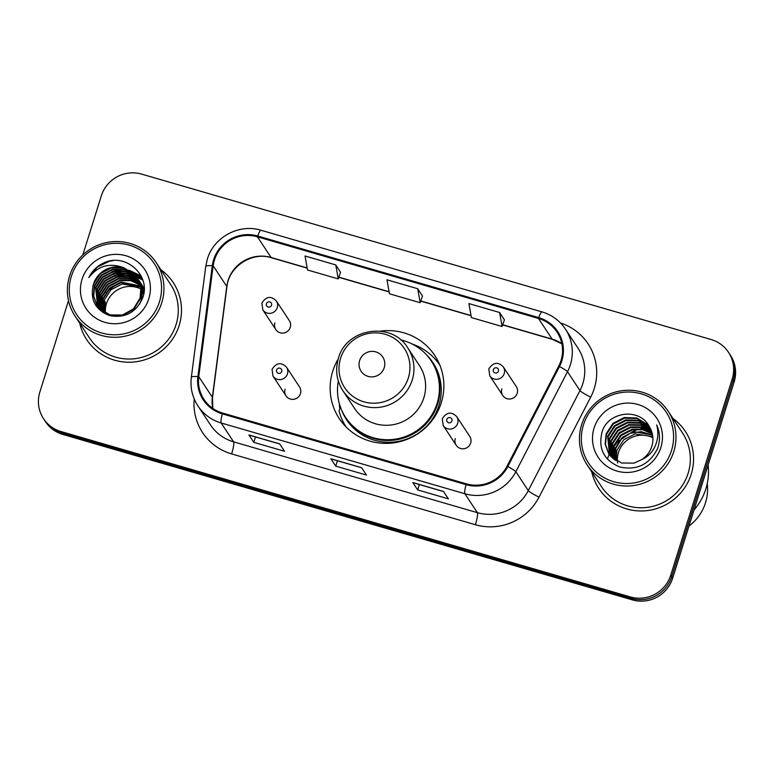 <?xml version="1.0" encoding="UTF-8"?>
<svg xmlns="http://www.w3.org/2000/svg" width="774" height="774" viewBox="0 0 774 774"><rect width="100%" height="100%" fill="white"/><g stroke="black" fill="none" stroke-linecap="round" stroke-linejoin="round"><path stroke-width="1.16" d="M338.248 358.923A57.228 56.018 -33.4 0 0 332.723 371.239A57.228 56.018 -33.4 0 0 339.225 418.502A57.228 56.018 -33.4 0 0 394.663 442.718A57.228 56.018 -33.4 0 0 441.277 402.761A57.228 56.018 -33.4 0 0 434.775 355.498A57.228 56.018 -33.4 0 0 380.402 331.127M339.399 403.854A57.228 56.018 -33.4 0 0 339.786 408.924M342.476 420.427A57.228 56.018 -33.4 0 0 344.382 425.158M455.296 438.606A8.098 7.924 -33.4 0 0 464.061 448.717A8.098 7.924 -33.4 0 0 469.741 436.372L456.737 416.654A8.098 7.924 146.6 0 1 451.058 428.989A8.098 7.924 146.6 0 1 443.212 425.565L456.215 445.292M285.093 389.167A8.098 7.924 -33.4 0 0 293.859 399.278A8.098 7.924 -33.4 0 0 299.538 386.942L286.525 367.215A8.098 7.924 146.6 0 1 280.846 379.55A8.098 7.924 146.6 0 1 273.009 376.125L286.012 395.853M501.852 388.819A8.098 7.924 -33.4 0 0 510.617 398.929A8.098 7.924 -33.4 0 0 516.287 386.594L503.284 366.866A8.098 7.924 146.6 0 1 497.605 379.212A8.098 7.924 146.6 0 1 489.758 375.777L488.81 368.966C493.193 362.261 498.011 361.564 503.284 366.866M274.905 322.903A8.098 7.924 -33.4 0 0 283.671 333.014A8.098 7.924 -33.4 0 0 289.35 320.678L276.347 300.951A8.098 7.924 146.6 0 1 270.668 313.286A8.098 7.924 146.6 0 1 262.821 309.861L261.873 303.05C266.246 296.345 271.074 295.639 276.347 300.951M438.858 362.851A57.228 56.018 -33.4 0 0 435.269 359.242M68.509 300.612L39.871 391.973A32.392 31.715 -33.4 0 0 43.547 418.734L45.492 421.685A32.392 31.715 -33.4 0 0 62.936 434.495L632.339 599.879A32.392 31.715 -33.4 0 0 672.664 578.159L734.129 382.027A32.392 31.715 -33.4 0 0 730.453 355.266L729.476 353.795A32.392 31.715 -33.4 0 1 733.152 380.547A32.392 31.715 -33.4 0 0 729.476 353.795L728.508 352.315A32.392 31.715 -33.4 0 0 711.064 339.505L141.661 174.121A32.392 31.715 -33.4 0 0 101.336 195.841L82.808 254.965M44.524 420.205A32.392 31.715 -33.4 0 0 61.968 433.024L631.361 598.408A32.392 31.715 -33.4 0 0 671.687 576.688L733.152 380.547L671.687 576.688A32.392 31.715 -33.4 0 1 631.361 598.408L61.968 433.024A32.392 31.715 -33.4 0 1 44.524 420.205M79.722 323.174A51.829 50.736 -33.4 0 0 86.736 339.689A51.829 50.736 -33.4 0 0 136.94 361.622A51.829 50.736 -33.4 0 0 179.162 325.438A51.829 50.736 -33.4 0 0 173.279 282.626A51.829 50.736 -33.4 0 0 160.847 269.671A51.829 50.736 -33.4 0 1 173.279 282.626A51.829 50.736 -33.4 0 1 179.162 325.438A51.829 50.736 -33.4 0 1 136.94 361.622A51.829 50.736 -33.4 0 1 86.736 339.689A51.829 50.736 -33.4 0 1 79.722 323.174M591.762 471.898A51.829 50.736 -33.4 0 0 598.776 488.423A51.829 50.736 -33.4 0 0 648.989 510.347A51.829 50.736 -33.4 0 0 691.211 474.172A51.829 50.736 -33.4 0 0 685.319 431.36A51.829 50.736 -33.4 0 0 672.896 418.405A51.829 50.736 -33.4 0 1 685.319 431.36A51.829 50.736 -33.4 0 1 691.211 474.172A51.829 50.736 -33.4 0 1 648.989 510.347A51.829 50.736 -33.4 0 1 598.776 488.423A51.829 50.736 -33.4 0 1 591.762 471.898M214.437 259.996A34.559 33.824 146.6 0 1 257.452 236.825L538.462 318.443A34.559 33.824 146.6 0 1 557.067 332.114A34.559 33.824 146.6 0 1 558.712 366.179L507.047 466.2A34.559 33.824 146.6 0 1 466.306 483.837L222.564 413.035A34.559 33.824 146.6 0 1 203.959 399.374A34.559 33.824 146.6 0 1 198.754 376.648L213.16 265.811A34.559 33.824 146.6 0 1 214.437 259.996M213.624 259.754A35.42 34.666 -33.4 0 0 212.308 265.724L197.902 376.561A35.42 34.666 -33.4 0 0 222.302 413.858L466.045 484.65A35.42 34.666 -33.4 0 0 507.802 466.567L559.476 366.557A35.42 34.666 -33.4 0 0 538.723 317.63L257.713 236.002A35.42 34.666 -33.4 0 0 213.624 259.754M504.406 319.865L499.617 312.512L468.889 303.582L471.395 317.582L502.113 326.512L504.425 319.807M340.55 272.274L335.761 264.921L305.033 255.991L307.539 269.991L338.257 278.911L340.57 272.216M422.478 296.065L417.689 288.712L386.961 279.791L389.467 293.791L420.185 302.711L422.498 296.016M43.547 418.734A32.392 31.715 -33.4 0 0 60.991 431.544L630.394 596.938A32.392 31.715 -33.4 0 0 670.719 575.208L732.185 379.076A32.392 31.715 -33.4 0 0 728.508 352.315M279.675 443.889L284.532 451.271L253.814 442.341L248.947 434.969L279.675 443.889M443.521 491.49L448.388 498.862L417.67 489.932L412.803 482.56L443.521 491.49M361.603 467.69L366.46 475.062L335.742 466.142L330.875 458.769L361.603 467.69M335.742 466.142L337.425 460.743M417.67 489.932L419.353 484.543M253.814 442.341L255.497 436.952M417.689 288.712L420.185 302.711M335.761 264.921L338.257 278.911M499.617 312.512L502.113 326.512M141.062 289.099A24.41 23.897 -33.4 0 0 106.415 303.776A24.41 23.897 -33.4 0 0 105.409 313.064M105.438 313.383A24.41 23.897 -33.4 0 0 105.506 313.992M159.454 301.831A46.43 45.453 -33.4 0 0 129.181 245.116A46.43 45.453 -33.4 0 0 71.382 276.25A46.43 45.453 -33.4 0 0 101.655 332.965A46.43 45.453 -33.4 0 0 159.454 301.831M161.747 302.789A48.588 47.562 -33.4 0 0 156.222 262.657A48.588 47.562 -33.4 0 0 109.153 242.098A48.588 47.562 -33.4 0 0 69.573 276.018A48.588 47.562 -33.4 0 0 75.088 316.16A48.588 47.562 -33.4 0 0 122.166 336.719A48.588 47.562 -33.4 0 0 161.747 302.789M75.088 316.16L89.436 337.909A48.588 47.562 -33.4 0 0 136.505 358.468A48.588 47.562 -33.4 0 0 176.085 324.548A48.588 47.562 -33.4 0 0 170.57 284.406L156.222 262.657M121.141 282.597A45.889 44.921 -33.4 0 0 106.231 292.766M104.374 312.483L105.332 302.131L104.142 301.686M103.348 311.835L104.122 300.293L110.943 289.795L122.166 283.961L140.829 287.125M103.6 312.009L104.422 300.747L105.332 302.131M102.381 311.158L102.903 298.445L109.724 287.957L120.947 282.113L140.607 285.945M102.613 311.332L103.203 298.909L110.024 288.412L121.247 282.578L140.665 286.235M101.462 310.432L101.684 296.597L108.505 286.109L119.728 280.275L130.477 280.198L140.336 284.803M101.694 310.616L101.994 297.061L108.815 286.574L120.038 280.73L130.632 280.633L140.413 285.084M100.601 309.677L100.475 294.759L107.296 284.261L118.519 278.427L129.848 278.495L140.017 283.69M100.814 309.871L100.775 295.223L107.596 284.726L118.819 278.892L130.003 278.921L140.104 283.961M99.788 308.894L99.256 292.911L106.077 282.423L117.3 276.589L129.21 276.802L139.649 282.607M99.991 309.097L99.556 293.375L106.377 282.887L117.609 277.044L129.374 277.218L139.746 282.878M99.024 308.071L98.037 291.072L104.858 280.575L116.081 274.741L128.581 275.118L139.233 281.562M99.207 308.284L98.346 291.527L105.167 281.039L116.39 275.205L128.736 275.534L139.339 281.823M98.298 307.23L96.827 289.224L103.648 278.737L114.871 272.893L127.517 273.319L138.778 280.536M98.472 307.442L97.127 289.689L103.948 279.191L115.171 273.357L127.816 273.783L138.894 280.788M137.888 278.804L142.116 289.457L141.303 299.915L139.552 304.201M103.223 312.715L98.211 307.288M97.621 306.349L95.608 287.386L102.429 276.889L113.652 271.055L126.297 271.481L137.008 278.089L138.275 279.549M97.785 306.572L95.908 287.841L102.729 277.353L113.962 271.519L126.607 271.935L138.401 279.791M123.869 267.785A24.41 23.897 -33.4 0 0 93.48 284.155C89.736 299.528 95.231 310.035 109.966 315.686C125.33 318.317 136.224 312.406 142.648 297.961C151.259 276.26 126.897 253.446 105.457 262.163C97.93 265.221 92.387 270.358 88.836 277.585C98.046 265.734 109.724 262.463 123.869 267.785L134.579 274.402L137.143 277.643L140.897 287.609L140.084 298.067L133.467 308.865L122.447 315.008L110.005 314.902L99.498 308.594L96.992 305.44L93.412 295.745L94.389 285.538L101.21 275.051L112.443 269.207L125.088 269.633L135.789 276.241L137.733 278.582M137.143 277.643L141.207 288.073L140.394 298.532L133.776 309.329L122.747 315.473L110.305 315.357L99.798 309.058L96.992 305.44M97.147 305.672L93.702 296.065L94.699 286.003L101.52 275.505L112.743 269.671L125.388 270.097L136.098 276.705L137.869 278.824M140.849 286.119L141.555 286.641M141.777 286.825L142.445 287.377M142.668 287.57L143.296 288.141M143.5 288.334L144.099 288.934M140.916 286.409L141.623 286.931M141.855 287.106L142.532 287.657M142.755 287.841L143.393 288.412M143.596 288.605L144.187 289.176M140.568 284.987L141.236 285.538M141.448 285.722L142.077 286.293M142.281 286.496L142.88 287.086M143.074 287.289L143.635 287.909M140.645 285.267L141.313 285.809M141.536 285.993L142.174 286.564M142.387 286.757L142.987 287.348M143.19 287.551L143.761 288.16M140.229 283.874L140.868 284.455M141.071 284.648L141.661 285.248M141.855 285.451L142.426 286.07M142.609 286.274L143.142 286.922M142.726 286.525L143.809 287.802M143.442 287.377L144.109 288.257M140.317 284.155L140.965 284.716M141.168 284.909L141.777 285.509M141.971 285.703L142.542 286.322M139.852 282.81L140.452 283.4M140.645 283.603L141.207 284.222M141.39 284.435L141.923 285.074M142.097 285.296L142.59 285.954M142.222 285.538L144.196 288.47M139.949 283.071L140.558 283.661M140.752 283.864L141.323 284.474M141.516 284.687L142.048 285.325M142.9 286.419L143.374 287.096M143.219 286.864L144.187 288.392M139.426 281.765L139.988 282.384M140.171 282.587L140.704 283.236M140.878 283.448L141.381 284.116M141.536 284.339L144.187 289.157M139.543 282.017L140.113 282.636M140.297 282.839L140.839 283.478M141.013 283.69L141.516 284.348M141.681 284.571L142.155 285.248M142.01 285.016L144.196 288.915M138.962 280.749L139.494 281.388M139.659 281.61L140.162 282.268M140.326 282.491L144.109 290.84M139.078 281.001L139.62 281.63M139.794 281.852L140.297 282.51M140.462 282.733L140.945 283.41M140.791 283.178L144.148 290.279M138.449 279.762L138.943 280.42M139.107 280.652L143.567 294.642M138.575 280.004L139.088 280.662M139.252 280.885L139.726 281.562M139.572 281.33L143.809 293.375M138.033 279.046L138.507 279.724M138.362 279.491L142.416 289.911L141.603 300.37M93.48 284.155L100.301 273.667L111.524 267.823L124.169 268.249L134.879 274.857L137.298 277.876M82.025 279.337A35.207 34.462 -33.4 0 0 104.974 322.352A35.207 34.462 -33.4 0 0 148.811 298.735A35.207 34.462 -33.4 0 0 125.852 255.73A35.207 34.462 -33.4 0 0 82.025 279.337M141.081 287.289L141.826 287.793M142.068 287.967L142.764 288.489M142.997 288.673L143.664 289.224M144.099 290.966A24.41 23.897 -33.4 0 0 143.422 290.492M143.18 290.327A24.41 23.897 -33.4 0 0 142.406 289.853M142.145 289.699A24.41 23.897 -33.4 0 0 141.342 289.244M88.836 277.585L97.408 267.011L109.569 261.196L113.449 260.557M112.104 271.461L123.685 269.642M125.523 269.768L129.065 270.32M129.838 270.503L141.11 275.941M113.314 273.309L116.864 272.255L124.895 271.49M126.733 271.616L130.284 272.167M131.058 272.351L132.673 272.796M133.041 272.903L141.806 277.392M114.533 275.147L126.114 273.328M127.952 273.454L131.493 274.015M132.267 274.19L133.892 274.635M134.26 274.751L135.015 275.002M135.179 275.06L142.377 278.766M115.742 276.995L119.293 275.941L127.323 275.176M129.171 275.302L132.712 275.854M133.486 276.037L135.102 276.482M135.469 276.599L136.234 276.85M136.717 277.024L142.842 280.101M103.745 301.55L102.603 301.125M384.214 367.708A12.955 12.684 -33.4 0 0 375.767 351.88A12.955 12.684 -33.4 0 0 359.639 360.568A12.955 12.684 -33.4 0 0 368.085 376.396A12.955 12.684 -33.4 0 0 384.214 367.708M342.892 390.725L354.55 408.401A38.874 38.052 -33.4 0 0 392.205 424.849A38.874 38.052 -33.4 0 0 423.871 397.71A38.874 38.052 -33.4 0 0 419.45 365.599L407.801 347.932C392.002 321.026 346.259 327.944 338.412 358.362C335.065 369.875 336.555 380.663 342.892 390.725A38.874 38.052 -33.4 0 0 380.547 407.172A38.874 38.052 -33.4 0 0 412.213 380.034A38.874 38.052 -33.4 0 0 407.801 347.932M338.335 381.06A51.297 50.204 -33.4 0 0 345.639 417.447A51.297 50.204 -33.4 0 0 395.321 439.148A51.297 50.204 -33.4 0 0 437.107 403.341A51.297 50.204 -33.4 0 0 431.282 360.974A51.297 50.204 -33.4 0 0 400.709 339.921M345.639 417.447L346.123 418.183A51.297 50.204 -33.4 0 0 395.814 439.884A51.297 50.204 -33.4 0 0 437.591 404.076A51.297 50.204 -33.4 0 0 431.766 361.71L431.282 360.974M346.094 426.958A56.154 54.964 146.6 0 1 339.041 410.762L340.589 407.066M412.107 343.985A56.154 54.964 146.6 0 1 439.845 365.144M652.888 437.716A24.41 23.897 -33.4 0 0 618.465 452.509A24.41 23.897 -33.4 0 0 617.42 461.391M617.449 461.797A24.41 23.897 -33.4 0 0 617.584 462.978M671.503 450.555A46.43 45.453 -33.4 0 0 641.23 393.84A46.43 45.453 -33.4 0 0 583.432 424.974A46.43 45.453 -33.4 0 0 613.695 481.699A46.43 45.453 -33.4 0 0 671.503 450.555M673.796 451.523A48.588 47.562 -33.4 0 0 668.272 411.391A48.588 47.562 -33.4 0 0 621.203 390.831A48.588 47.562 -33.4 0 0 581.622 424.752A48.588 47.562 -33.4 0 0 587.137 464.884A48.588 47.562 -33.4 0 0 634.216 485.443A48.588 47.562 -33.4 0 0 673.796 451.523M587.137 464.884L601.485 486.643A48.588 47.562 -33.4 0 0 648.554 507.193A48.588 47.562 -33.4 0 0 688.134 473.272A48.588 47.562 -33.4 0 0 682.62 433.14L668.272 411.391M694.055 509.902A58.311 57.083 -33.4 0 0 705.859 488.858A58.311 57.083 -33.4 0 0 708.113 465.039M689.005 526.02A45.889 44.921 -33.4 0 0 705.511 502.761A45.889 44.921 -33.4 0 0 707.233 483.634M649.589 427.616A45.889 44.921 -33.4 0 0 648.951 427.645M648.66 427.664A45.889 44.921 -33.4 0 0 647.48 427.751M646.967 427.79A45.889 44.921 -33.4 0 0 644.965 428.032M644.103 428.167A45.889 44.921 -33.4 0 0 640.649 428.854M639.072 429.26A45.889 44.921 -33.4 0 0 631.274 432.202M619.452 440.338A45.889 44.921 -33.4 0 0 614.179 446.24M613.298 447.459A45.889 44.921 -33.4 0 0 611.528 450.178M611.131 450.855A45.889 44.921 -33.4 0 0 610.26 452.413M610.057 452.809A45.889 44.921 -33.4 0 0 609.612 453.69M609.244 454.473A45.889 44.921 -33.4 0 0 607.909 457.637M607.745 458.082A45.889 44.921 -33.4 0 0 607.387 459.079M615.959 460.588L616.936 450.187L623.786 439.729L635.038 433.933L652.801 436.594M614.672 459.766L615.388 447.846L622.238 437.387L633.49 431.592L652.588 435.075M614.991 459.979L615.775 448.427L621.329 439.235L630.384 433.237L641.182 431.64L651.602 434.814M613.472 458.866L613.85 445.505L620.7 435.046L631.952 429.251L642.507 429.173L652.279 433.614M613.772 459.098L614.237 446.085L621.077 435.636L632.329 429.841L642.701 429.725L652.366 433.972M612.36 457.927L612.302 443.163L619.152 432.705L630.404 426.909L641.723 427.006L651.892 432.202M612.631 458.169L612.689 443.744L619.539 433.295L630.791 427.5L641.917 427.548L651.998 432.55M611.334 456.921L610.763 440.822L617.604 430.363L628.856 424.568L640.92 424.858L651.437 430.837M611.576 457.182L611.141 441.403L617.991 430.954L629.243 425.158L641.124 425.39L651.553 431.176M610.376 455.876L609.215 438.481L616.065 428.022L627.317 422.227L639.992 422.691L650.895 429.531M610.609 456.138L609.602 439.061L616.452 428.612L627.704 422.817L640.321 423.262L651.04 429.851M609.486 454.773L607.667 436.139L614.517 425.681L625.769 419.885L638.444 420.35L650.286 428.264M609.709 455.054L608.054 436.72L614.904 426.271L626.156 420.476L638.831 420.94L650.45 428.573M641.888 459.524C646.725 456.244 650.044 451.852 651.834 446.337C653.885 439.332 653.043 432.743 649.318 426.571C639.634 407.405 608.335 411.507 602.191 431.486C597.857 448.514 603.797 460.375 620.003 467.07C636.915 470.573 649.396 464.487 657.445 448.833L658.035 447.111C660.319 439.516 659.883 432.124 656.71 424.955C658.693 432.453 658.074 439.709 654.872 446.714C652.105 452.548 647.78 456.815 641.888 459.524L634.07 463.104L621.657 463.026L611.179 456.766L608.683 453.632L605.123 443.966L606.129 433.798L612.979 423.339L624.231 417.544L636.905 418.008L647.635 424.665L649.609 427.054M608.877 453.922L605.491 444.373L606.516 434.378L613.366 423.929L624.618 418.134L637.292 418.599L648.022 425.245L649.783 427.354M594.074 428.07A35.207 34.462 -33.4 0 0 617.023 471.076A35.207 34.462 -33.4 0 0 660.861 447.469A35.207 34.462 -33.4 0 0 637.902 404.463A35.207 34.462 -33.4 0 0 594.074 428.07M62.936 434.495L60.991 431.544M734.129 382.027L732.185 379.076M672.664 578.159L670.719 575.208M632.339 599.879L630.394 596.938M257.452 236.825L271.064 257.471A34.559 33.824 -33.4 0 0 228.049 280.643A34.559 33.824 -33.4 0 0 226.772 286.457L212.366 397.294A34.559 33.824 -33.4 0 0 212.763 408.382M560.521 322.99A53.996 52.855 146.6 0 1 594.258 388.5A53.996 52.855 146.6 0 1 590.697 397.139L539.023 497.15A53.996 52.855 146.6 0 1 475.371 524.714L231.629 453.912A53.996 52.855 146.6 0 1 194.216 398.949M559.476 366.557A10.797 1.093 27.3 0 1 567.506 371.714L579.958 390.589A43.189 42.28 -33.4 0 0 582.803 383.681A43.189 42.28 -33.4 0 0 577.897 348L565.446 329.124A43.189 42.28 146.6 0 1 567.506 371.714L515.832 471.724A43.189 42.28 146.6 0 1 464.913 493.773L221.171 422.981A10.797 1.693 -73.8 0 1 222.302 413.858M538.723 317.63A10.797 1.693 -73.8 0 1 542.003 311.883L260.993 230.265C239.272 223.357 213.624 237.154 207.355 259.126L205.749 266.42A10.797 1.683 7.4 0 1 212.308 265.724M466.045 484.65A10.797 1.693 106.2 0 0 464.913 493.773L477.355 512.659A43.189 42.28 -33.4 0 0 528.284 490.61L579.958 390.589A10.797 1.093 -152.7 0 0 590.697 397.139M507.802 466.567A10.797 1.093 27.3 0 1 515.832 471.724L528.284 490.61A10.797 1.093 -152.7 0 0 539.023 497.15M205.749 266.42L191.342 377.257A10.797 1.683 7.4 0 1 197.902 376.561M231.629 453.912A10.797 1.693 -73.8 0 0 233.613 441.857L221.171 422.981A43.189 42.28 146.6 0 1 197.912 405.895L210.364 424.771A43.189 42.28 -33.4 0 0 233.613 441.857L477.355 512.659A10.797 1.693 -73.8 0 1 475.371 524.714M260.993 230.265A10.797 1.693 106.2 0 0 257.713 236.002M561.876 343.753A34.559 33.824 -33.4 0 0 552.085 339.089L502.723 324.751M538.462 318.443L552.085 339.089A19.437 3.057 -73.8 0 0 552.423 339.37L502.665 324.916M471.027 315.55L420.795 300.96M389.099 291.75L338.867 277.16M307.172 267.959L271.064 257.471A19.437 3.057 -73.8 0 0 271.413 257.742C252.14 251.308 228.707 266.633 226.898 286.883A19.437 3.038 -172.6 0 0 226.772 286.457L213.16 265.811M198.754 376.648L212.366 397.294A19.437 3.038 -172.6 0 1 212.492 397.72L212.831 408.42M408.353 377.867A35.71 34.956 -33.4 0 0 385.075 334.242A35.71 34.956 -33.4 0 0 340.618 358.188A35.71 34.956 -33.4 0 0 363.896 401.812A35.71 34.956 -33.4 0 0 408.353 377.867M341.595 409.978A51.771 50.678 -33.4 0 0 391.112 442.225A51.771 50.678 -33.4 0 0 438.877 405.644A51.771 50.678 -33.4 0 0 426.01 354.318M266.411 303.737A2.699 2.641 -33.4 0 0 268.172 307.036A2.699 2.641 -33.4 0 0 271.539 305.227A2.699 2.641 -33.4 0 0 269.778 301.928A2.699 2.641 -33.4 0 0 266.411 303.737M493.357 369.653A2.699 2.641 -33.4 0 0 495.118 372.952A2.699 2.641 -33.4 0 0 498.475 371.143A2.699 2.641 -33.4 0 0 496.714 367.844A2.699 2.641 -33.4 0 0 493.357 369.653M281.717 371.491A2.699 2.641 -33.4 0 0 279.956 368.192A2.699 2.641 -33.4 0 0 276.599 370.001A2.699 2.641 -33.4 0 0 278.359 373.3A2.699 2.641 -33.4 0 0 281.717 371.491M451.919 420.93A2.699 2.641 -33.4 0 0 450.168 417.631A2.699 2.641 -33.4 0 0 446.801 419.44A2.699 2.641 -33.4 0 0 448.562 422.739A2.699 2.641 -33.4 0 0 451.919 420.93M191.342 377.257C190.104 387.629 192.3 397.168 197.912 405.895M565.446 329.124C559.708 320.62 551.891 314.873 542.003 311.883M226.898 286.883L212.492 397.72M471.066 315.734L420.737 301.115M389.138 291.943L338.809 277.324M307.21 268.143L271.413 257.742M561.895 343.83L552.423 339.37M361.661 467.786L331.03 458.885M279.733 443.986L249.102 435.094M443.589 491.587L412.958 482.686M275.825 329.589L262.821 309.861M502.771 395.504L489.758 375.777M286.525 367.215C281.262 361.903 276.434 362.609 272.051 369.314L273.009 376.125M456.737 416.654C451.465 411.342 446.637 412.049 442.264 418.753L443.212 425.565"/></g></svg>
